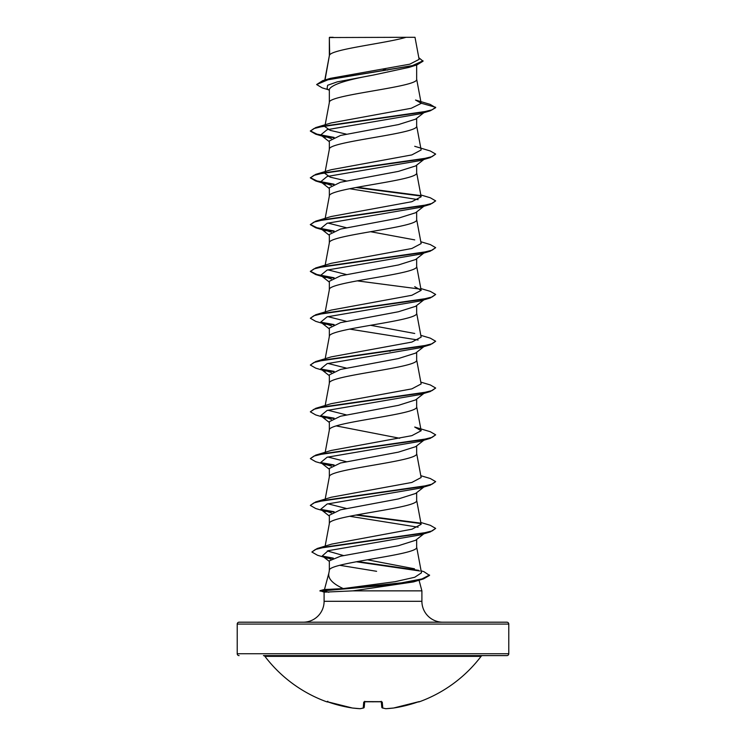 <?xml version="1.0" encoding="UTF-8"?>
<svg xmlns="http://www.w3.org/2000/svg" width="746" height="746" viewBox="0 0 746 746"><rect width="100%" height="100%" fill="white"/><g stroke="black" fill="none" stroke-linecap="round" stroke-linejoin="round"><path stroke-width="1.12" d="M393.571 708.019L393.636 708.01A135.763 135.25 0 0 0 417.499 702.107L419.355 701.79A0.942 0.942 0 0 1 418.618 701.753M419.355 701.79A135.781 135.781 0 0 0 481.077 656.359L264.923 656.359A135.781 135.781 0 0 0 326.645 701.79L328.501 702.107A135.763 135.25 0 0 0 352.364 708.01L352.429 708.019M364.635 701.641A0.942 0.886 -175 0 1 363.74 702.107L365.615 701.604A135.641 125.319 0 0 0 380.385 701.604L382.26 702.107L382.782 708.01A135.679 51.726 84.6 0 0 386.008 708.691A135.679 124.871 77.1 0 0 393.636 708.01L393.636 708.01M506.898 622.192L239.102 622.192L506.898 622.192A1.884 1.884 0 0 1 508.781 624.076L508.781 653.738A1.884 1.884 0 0 1 506.898 655.613L263.431 655.613A1.884 1.884 0 0 1 264.923 656.359M506.898 655.613L482.569 655.613A1.884 1.884 0 0 0 481.077 656.359M239.102 655.613A1.884 1.884 0 0 1 237.219 653.738L508.781 653.738M421.098 570.83L423.933 571.688L429.537 575.399L423.541 578.877L413.47 581.917L353.035 590.86L324.146 592.165L319.987 590.664L324.697 590.664L329.21 589.321L343.235 588.585C332.53 583.624 327.736 578.458 328.865 573.096L329.34 570.531C326.645 562.726 419.355 554.931 416.66 547.135L416.66 539.461M239.102 622.192A1.884 1.884 0 0 0 237.219 624.076L237.219 653.738M442.788 622.192A20.888 20.888 0 0 1 421.9 601.304L324.1 601.304A20.888 20.888 0 0 1 303.212 622.192L442.788 622.192L303.212 622.192M329.368 570.289L328.865 573.096M328.79 573.366L324.482 589.461L329.21 589.321M419.047 580.22L421.9 590.86L421.9 601.304M324.1 592.156L324.1 601.304M353.035 590.86L421.9 590.86M423.868 533.81L415.615 540.272L398.467 545.699L340.53 556.208L329.34 560.843L329.34 570.41M329.685 37.542L406.038 37.3C386.605 43.165 333.322 49.022 329.685 54.887L329.34 37.542L329.34 55.708M325.042 79.962L329.34 55.819M328.548 89.809L322.169 87.86L316.63 84.55L328.389 79.617L417.098 64.827L409.05 67.373L373 75.132C346.452 79.859 331.895 84.568 329.34 89.268L329.34 102.491M416.66 64.958L416.66 79.216C419.355 87.021 326.645 94.817 329.34 102.612M423.868 112.693L415.615 119.155L398.42 124.591L340.484 135.474L329.34 140.919L329.34 149.284M416.66 118.334L416.66 126.009C419.355 133.804 326.645 141.609 329.34 149.405M423.868 159.476L415.615 165.948L398.411 171.384L340.484 182.266L329.34 187.712L329.34 196.077M416.66 165.127L416.66 172.802C419.355 180.597 326.645 188.393 329.34 196.198M423.868 206.269L415.597 212.75L398.392 218.177L340.502 229.059L329.34 234.505L329.34 242.87M416.66 211.92L416.66 219.594C419.355 227.39 326.645 235.186 329.34 242.991M423.868 253.062L415.615 259.524L398.429 264.961L340.484 275.852L329.34 281.289L329.34 289.662M416.66 258.713L416.66 266.387C419.355 274.183 326.645 281.979 329.34 289.784L325.191 311.931M423.868 299.855L415.615 306.317L398.392 311.763L340.484 322.645L329.34 328.081L329.34 336.455M416.66 305.496L416.66 313.171C419.355 320.976 326.645 328.772 329.34 336.567M423.868 346.648L415.615 353.11L398.401 358.556L340.502 369.429L329.34 374.874L329.34 383.248M416.66 352.289L416.66 359.964C419.355 367.769 326.645 375.564 329.34 383.36M423.868 393.44L415.615 399.903L398.429 405.339L340.484 416.231L329.34 421.667L329.34 430.032M416.66 399.082L416.66 406.756C419.355 414.552 326.645 422.357 329.34 430.153M415.615 446.686L398.392 452.141L340.484 463.014L329.34 468.46L329.34 476.825M416.66 445.875L416.66 453.549C419.355 461.345 326.645 469.15 329.34 476.946M423.868 487.017L415.615 493.479L398.42 498.925L340.502 509.807L329.34 515.253L329.34 523.617M416.66 492.668L416.66 500.342C419.355 508.138 326.645 515.934 329.34 523.739M382.661 69.182L387.733 70.087M388.88 351.04L390.149 351.273M336.241 425.91L399.716 438.266M316.63 84.55L322.71 80.661L330.459 78.339L409.722 64.203L419.121 59.382L415 37.3L406.038 37.3M339.691 565.291L376.618 571.305M329.34 90.443L327.074 88.643L327.625 85.268L337.183 81.892L373 75.132M417.098 64.827L423.038 61.191L418.814 57.703M329.34 38.177L329.583 37.3L333.192 37.3M331.392 138.625L320.705 134.97L327.121 129.683L420.11 113.821L430.283 110.79L435.664 107.685L430.116 104.356L415.522 100.029L421.154 103.209L416.632 78.983M322.71 80.661L412.1 65.769L423.038 60.799M421.173 103.405L411.205 108.282L331.28 122.904L315.707 127.585L421.686 112.366L432.065 109.83L435.664 107.293L421.154 103.209M343.235 588.585L395.016 581.703L414.72 577.273L421.471 572.835L416.632 546.893M414.478 568.788L367.368 559.789M343.626 555.574L327.308 550.949M420.809 522.489L430.283 525.305L435.664 528.41L432.139 530.928L421.938 533.437L317.19 548.515L331.793 544.076L411.988 529.203L421.154 524.317L416.632 500.1M346.284 508.455L327.895 503.802M420.809 475.696L430.283 478.512L435.664 481.627L432.074 484.163L421.695 486.69L315.717 501.909L331.271 497.237L411.857 482.448L421.145 477.524L416.632 453.316M346.284 461.662L327.886 457.009M315.717 455.116L331.271 450.444L411.839 435.664L421.154 430.731L414.72 427.048L430.283 431.72L435.664 434.834L432.074 437.37L421.695 439.907L315.717 455.116L310.336 458.622L315.717 461.727L331.392 466.166M346.284 414.869L327.886 410.225M420.809 382.12L430.283 384.936L435.664 388.041L432.074 390.578L421.686 393.114L315.717 408.332L331.28 403.651L411.857 388.862L421.154 383.938L416.632 359.731M346.284 368.086L327.895 363.433M420.809 335.327L430.283 338.143L435.664 341.248L432.074 343.785L421.686 346.321L315.717 361.54L331.271 356.868L411.848 342.078L421.145 337.155L416.632 312.938M414.72 333.471L370.557 325.293M346.284 321.293L327.895 316.64M420.809 288.534L430.283 291.35L435.664 294.456L432.074 296.992L421.686 299.528L315.717 314.747L331.28 310.075L411.848 295.285L421.145 290.362L414.72 286.678M346.284 274.5L327.886 269.847M420.809 241.741L430.283 244.557L435.664 247.663L432.074 250.199L421.686 252.735L315.717 267.954L331.28 263.282L411.839 248.502L421.154 243.569L416.632 219.352M414.729 239.886L370.557 231.708M346.284 227.707L327.886 223.054M420.809 194.948L430.283 197.765L435.664 200.879L432.065 203.416L421.686 205.943L315.717 221.161L331.28 216.489L411.839 201.709L421.145 196.776L416.632 172.568M346.284 180.914L330.226 177.156L324.855 173.38L324.976 172.671M414.72 146.3L430.283 150.972L435.664 154.086L432.065 156.623L421.686 159.159L315.717 174.368L331.28 169.696L411.829 154.916L421.145 149.983L416.632 125.776M346.284 134.121L330.217 130.364L324.846 126.587L324.976 125.878M435.664 154.086L430.283 157.583L420.11 160.604L327.121 176.476L320.705 181.763L331.392 185.418M349.576 188.719L418.114 199.658M435.664 200.879L430.283 204.376L420.11 207.397L327.121 223.259L320.705 228.556L331.392 232.211M435.664 247.663L430.283 251.169L420.11 254.19L327.121 270.052L320.705 275.339L331.392 279.004M435.664 294.456L430.283 297.962L420.11 300.983L327.121 316.845L320.705 322.132L331.392 325.797M349.576 329.089L418.105 340.036M435.664 341.248L430.283 344.745L420.11 347.776L327.121 363.638L320.705 368.925L331.41 372.59M435.664 388.041L430.283 391.538L420.11 394.569L327.121 410.431L320.705 415.718L331.392 419.373M435.664 434.834L430.283 438.331L420.11 441.352L327.121 457.223L320.705 462.511L325.89 464.749M435.664 481.627L430.283 485.124L420.11 488.145L327.121 504.016L320.705 509.304L331.41 512.968M349.576 516.26L418.114 527.198M425.183 532.784L424.194 533.381M435.664 528.41L430.283 531.917L420.119 534.938L328.212 550.688L322.272 555.929L330.898 559.155M430.283 110.79L324.314 126.009L313.935 128.545L310.336 131.082L315.707 134.187L333.397 137.684M430.283 157.583L324.314 172.802L313.935 175.338L310.336 177.874L315.707 180.98L333.397 184.476M355.851 187.507L420.753 196.021M430.283 204.376L324.314 219.594L313.926 222.121L310.336 224.658L315.707 227.772L325.89 230.794M321.806 229.236L333.397 231.269M430.283 251.169L324.314 266.378L313.926 268.914L310.336 271.451L315.707 274.556L325.89 277.587M321.806 276.029L333.397 278.053M430.283 297.962L324.314 313.171L313.926 315.707L310.336 318.244L315.717 321.349L325.89 324.379M321.806 322.822L333.397 324.846M430.283 344.745L324.305 359.964L313.926 362.5L310.336 365.036L315.717 368.142L325.89 371.172M321.806 369.615L333.425 371.639M430.283 391.538L324.305 406.756L313.926 409.293L310.336 411.829L315.717 414.935L325.89 417.965M321.806 416.408L333.397 418.431M430.283 438.331L324.305 453.549L313.926 456.086L310.336 458.622M321.806 463.191L333.397 465.224M430.283 485.124L324.305 500.342L313.926 502.879L310.336 505.406L315.717 508.52L325.89 511.542M321.806 509.984L333.425 512.017M355.851 515.048L420.763 523.561M430.283 531.917L325.433 546.995L315.344 549.513L311.875 552.021L317.516 555.257L327.783 558.306M323.596 556.73L332.604 558.381M356.243 561.766L419.821 570.998M423.541 578.877L389.822 584.967L324.697 590.664L401.572 582.84L421.975 578.924L429.537 575.017M315.707 127.585L310.336 131.082M310.355 130.886L316.957 134.14L334.115 137.404M315.717 174.368L310.336 177.874M310.355 177.679L316.957 180.933L334.124 184.197M357.12 187.274L420.25 195.536M315.717 221.161L310.336 224.658M310.355 224.462L316.957 227.726L334.115 230.98M315.717 267.954L310.336 271.451M310.355 271.255L316.957 274.519L334.115 277.773M357.12 280.85L420.259 289.122M315.717 314.747L310.336 318.244M320.817 322.225L334.124 324.566M315.717 361.54L310.336 365.036M320.817 369.018L334.143 371.359M315.717 408.332L310.336 411.829M320.817 415.811L334.124 418.152M320.817 462.595L334.124 464.945M315.717 501.909L310.336 505.406M320.817 509.387L334.143 511.737M357.12 514.805L420.25 523.077M317.19 548.515L311.875 552.021M322.524 556.115L333.341 558.12M357.493 561.533L418.581 570.326M319.987 591.056L324.697 591.056L328.837 592.287M381.299 701.716L381.775 707.161L381.299 701.716M364.701 701.716L364.225 707.161A0.942 0.932 -175 0 1 363.218 708.01L363.74 702.107M382.213 707.87A0.942 0.858 -73.9 0 0 382.782 708.01A0.942 0.932 -5 0 1 381.775 707.161L381.29 701.632M385.57 708.625A0.942 0.867 -82.4 0 0 385.794 708.691A0.942 0.942 0 0 0 385.971 708.7L393.608 708.019L418.954 701.65A0.942 0.942 -22.5 0 0 419.271 701.604M385.971 708.7L386.008 708.691A0.942 0.867 -82.4 0 1 385.794 708.691A0.942 0.942 0 0 0 385.971 708.7L393.608 708.019A0.942 0.942 0 0 0 393.627 708.01L417.499 702.107M381.365 701.641A0.942 0.886 -5 0 0 382.26 702.107M380.395 701.66L365.615 701.604M363.787 707.87A0.942 0.858 -106.1 0 1 363.218 708.01A135.679 51.726 -84.6 0 1 359.992 708.691A135.679 124.871 -77.1 0 1 352.364 708.01L326.981 701.65L352.373 708.01A0.942 0.942 0 0 0 352.392 708.019L360.057 708.7A0.942 0.942 0 0 0 360.206 708.691A0.942 0.867 -97.6 0 1 359.992 708.691L352.392 708.019M360.43 708.625A0.942 0.867 -97.6 0 1 360.206 708.691L363.544 707.991A0.942 0.942 0 0 0 364.216 707.199M508.781 624.076L237.219 624.076M325.144 546.128L329.368 523.496M325.191 499.093L329.368 476.703M325.191 452.309L329.368 429.92M421.154 430.731L416.632 406.523M325.191 405.516L329.368 383.127M325.191 358.723L329.368 336.334M421.154 290.362L416.632 266.145M325.191 265.138L329.368 242.748M325.191 218.345L329.368 195.956M325.051 172.27L329.368 149.172M325.051 125.477L329.368 102.379M324.799 80.036L329.368 55.586M325.89 137.208L315.707 134.187M325.89 184.001L315.707 180.98M320.705 134.97L329.34 141.731M320.705 181.763L329.34 188.524M320.705 228.556L329.34 235.316M320.705 275.339L329.34 282.1M320.705 322.132L329.34 328.893M320.705 368.925L329.34 375.686M320.705 415.718L329.34 422.478M423.868 440.224L415.615 446.695M320.705 462.511L329.34 469.271M320.705 509.304L329.34 516.064M322.272 555.929L329.34 561.43M324.529 589.452L319.987 590.664M381.262 701.305L381.523 701.781L364.477 701.781L364.738 701.305M385.794 708.691L382.456 707.991A0.942 0.942 0 0 1 381.784 707.199M326.645 701.79L327.839 701.268M365.624 701.66L364.477 701.781M363.544 707.991L360.206 708.691A0.942 0.942 0 0 1 360.029 708.7"/></g></svg>
